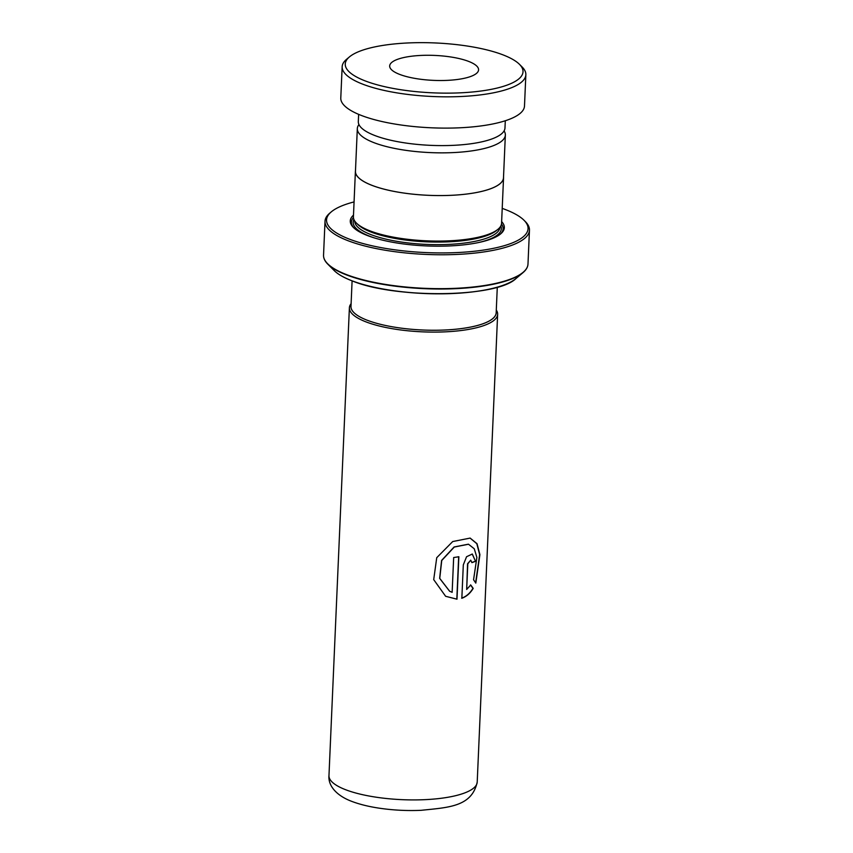 <?xml version="1.0" encoding="UTF-8"?>
<svg xmlns="http://www.w3.org/2000/svg" width="853" height="853" viewBox="0 0 853 853"><rect width="100%" height="100%" fill="white"/><g stroke="black" fill="none" stroke-linecap="round" stroke-linejoin="round"><path stroke-width="1.28" d="M358.953 124.57A74.083 20.792 2.5 0 0 357.322 128.6A74.083 20.792 2.5 0 0 373.891 142.643A74.083 20.792 2.5 0 0 455.683 152.463A74.083 20.792 2.5 0 0 505.349 135.062A74.083 20.792 2.5 0 0 504.091 130.904M357.322 128.6L355.456 171.314A74.083 20.792 2.5 0 0 372.025 185.357A74.083 20.792 2.5 0 0 453.817 195.177A74.083 20.792 2.5 0 0 503.494 177.776L505.349 135.062M351.02 305.705A72.708 20.408 2.5 0 0 367.195 320.238A72.665 20.397 -177.5 0 1 350.988 306.451L352.097 280.861M496.286 310.012A74.19 20.824 -177.5 0 1 497.64 314.288A74.19 20.824 -177.5 0 1 447.889 331.71A74.19 20.824 -177.5 0 1 365.99 321.88A74.19 20.824 -177.5 0 1 349.389 307.816A74.19 20.824 -177.5 0 1 351.105 303.668M355.498 170.483A74.147 20.813 2.5 0 0 355.402 171.304L353.419 216.811A74.147 20.813 2.5 0 0 356.383 223.028L357.748 224.392A72.665 20.397 2.5 0 0 371.087 232.069A72.665 20.397 2.5 0 0 440.905 242.06A72.665 20.397 2.5 0 0 496.585 230.459L498.056 229.212A74.147 20.813 2.5 0 0 501.564 223.273L503.547 177.776A74.147 20.813 2.5 0 0 503.526 176.944M356.383 223.028A74.147 20.813 2.5 0 0 369.999 230.864A74.147 20.813 2.5 0 0 441.236 241.058A74.147 20.813 2.5 0 0 498.056 229.212M353.483 215.137A77.111 21.645 2.5 0 0 353.355 227.42A77.111 21.645 2.5 0 0 367.515 235.567A77.111 21.645 2.5 0 0 441.598 246.165A77.111 21.645 2.5 0 0 500.7 233.85A77.111 21.645 2.5 0 0 501.639 221.609M500.082 234.34A75.928 21.314 2.5 0 0 501.479 224.03M354.07 201.916A100.835 28.298 2.5 0 0 331.327 211.832A100.835 28.298 2.5 0 0 349.112 239.032A100.835 28.298 2.5 0 0 474.129 251.272A100.835 28.298 2.5 0 0 523.998 220.245A100.835 28.298 2.5 0 0 505.488 209.593A100.835 28.298 2.5 0 0 502.214 208.377M523.998 220.245L525.363 221.609A102.317 28.714 -177.5 0 1 529.457 230.193A102.317 28.714 -177.5 0 1 460.855 254.226A102.317 28.714 -177.5 0 1 347.907 240.663A102.317 28.714 -177.5 0 1 325.014 221.268A102.317 28.714 -177.5 0 1 329.855 213.069L331.327 211.832M355.402 171.304A74.147 20.813 2.5 0 0 371.983 185.368A74.147 20.813 2.5 0 0 453.839 195.188A74.147 20.813 2.5 0 0 503.547 177.776M353.43 217.568A75.928 21.314 2.5 0 0 353.931 227.964M475.537 561.306A74.19 20.824 2.5 0 1 471.88 562.617L470.728 560.165L467.796 563.822L466.676 589.455L470.728 584.977L473.202 588.389C470.28 593.272 466.495 596.567 461.846 598.252L463.307 564.899L466.559 556.732L472.317 554.024L475.537 561.306L472.189 553.992M475.803 583.121L473.564 579.752L476.88 557.414L474.257 548.778L468.5 544.235L454.297 547.029L441.737 560.496L439.753 578.398L449.67 591.268L452.143 592.313L453.668 557.531A74.19 20.824 2.5 0 0 458.85 556.721L456.995 599.201L445.629 596.29L433.708 579.624L436.736 557.691L452.708 541.548L470.142 538.094L477.04 543.702L479.908 554.642L475.803 583.121M497.288 287.205L496.169 312.795A72.665 20.397 -177.5 0 1 447.452 329.866A72.665 20.397 -177.5 0 1 367.238 320.227A72.708 20.408 2.5 0 0 448.721 329.802A72.708 20.408 2.5 0 0 496.201 312.049M468.382 544.193L454.116 546.965L441.598 560.442L439.647 578.355L449.616 591.236M458.669 556.753L456.813 599.137L445.65 596.3M470.035 538.062L476.816 543.702L479.642 554.589L475.633 582.855M466.676 589.455L467.572 563.758L470.728 560.165M470.493 584.913L472.957 588.335C470.046 593.219 466.282 596.503 461.654 598.188M471.89 562.479A73.902 20.739 2.5 0 0 475.292 561.253M507.108 56.565A88.979 24.972 2.5 0 0 420.902 42.65A88.979 24.972 2.5 0 0 349.442 56.895A88.979 24.972 2.5 0 0 361.15 79.233A88.979 24.972 2.5 0 0 472.487 91.985A88.979 24.972 2.5 0 0 519.456 64.316A88.979 24.972 2.5 0 0 507.108 56.565M519.456 64.316L522.175 67.035A91.943 25.803 -177.5 0 1 525.853 74.755A91.943 25.803 -177.5 0 1 460.951 96.517A91.943 25.803 -177.5 0 1 358.591 82.453A91.943 25.803 -177.5 0 1 342.16 66.726A91.943 25.803 -177.5 0 1 346.499 59.369L349.442 56.895M397.637 73.561A44.484 12.486 2.5 0 0 447.164 80.374A44.484 12.486 2.5 0 0 478.576 69.839A44.484 12.486 2.5 0 0 470.621 62.226A44.484 12.486 2.5 0 0 421.094 55.424A44.484 12.486 2.5 0 0 389.682 65.958A44.484 12.486 2.5 0 0 397.637 73.561M505.296 120.753L504.976 127.971A73.401 20.6 -177.5 0 1 453.156 145.351A73.401 20.6 -177.5 0 1 371.439 134.124A73.401 20.6 -177.5 0 1 358.313 121.574L358.633 114.345M525.853 74.755L524.488 106.039A91.943 25.803 -177.5 0 1 459.586 127.801A91.943 25.803 -177.5 0 1 357.226 113.737A91.943 25.803 -177.5 0 1 340.784 98.01L342.16 66.726M328.97 775.622A74.19 20.824 2.5 0 0 345.561 789.697A74.19 20.824 2.5 0 0 427.47 799.528A74.19 20.824 2.5 0 0 477.211 782.094C471.794 806.863 448.411 807.45 421.094 810.318C406.828 810.936 392.753 810.201 378.86 808.122C368.475 806.554 359.433 804.294 351.713 801.362C336.338 795.593 328.021 785.624 328.97 775.622L349.389 307.816M354.72 221.012A72.665 20.397 2.5 0 0 370.97 234.628A72.665 20.397 2.5 0 0 450.917 244.278A72.665 20.397 2.5 0 0 499.901 227.356M353.92 219.541A74.147 20.813 2.5 0 0 369.765 236.27A74.147 20.813 2.5 0 0 375.064 238.136M478.138 242.636A74.147 20.813 2.5 0 0 500.818 225.949M526.983 267.725A102.147 28.671 -177.5 0 1 522.964 272.661A102.147 28.671 -177.5 0 1 444.68 288.986A102.147 28.671 -177.5 0 1 346.542 274.933A102.147 28.671 -177.5 0 1 327.787 264.142C324.854 261.21 323.436 258.214 323.543 255.164A102.317 28.714 2.5 0 0 346.425 274.559A102.317 28.714 2.5 0 0 459.372 288.122A102.317 28.714 2.5 0 0 527.986 264.089L529.457 230.193M527.986 264.089C527.815 267.138 526.141 269.996 522.964 272.661L515.948 278.558A95.078 26.688 2.5 0 1 443.08 293.752A95.078 26.688 2.5 0 1 351.724 280.68A95.078 26.688 2.5 0 1 334.269 270.636L327.787 264.142A102.147 28.671 -177.5 0 1 324.215 258.864M491.754 288.591A94.662 26.571 -177.5 0 1 357.492 282.738M334.269 270.636C337.948 274.282 343.812 277.662 351.852 280.765C394.95 298.891 496.915 297.676 515.948 278.558M323.543 255.164L325.014 221.268M477.211 782.094L497.64 314.288"/></g></svg>
